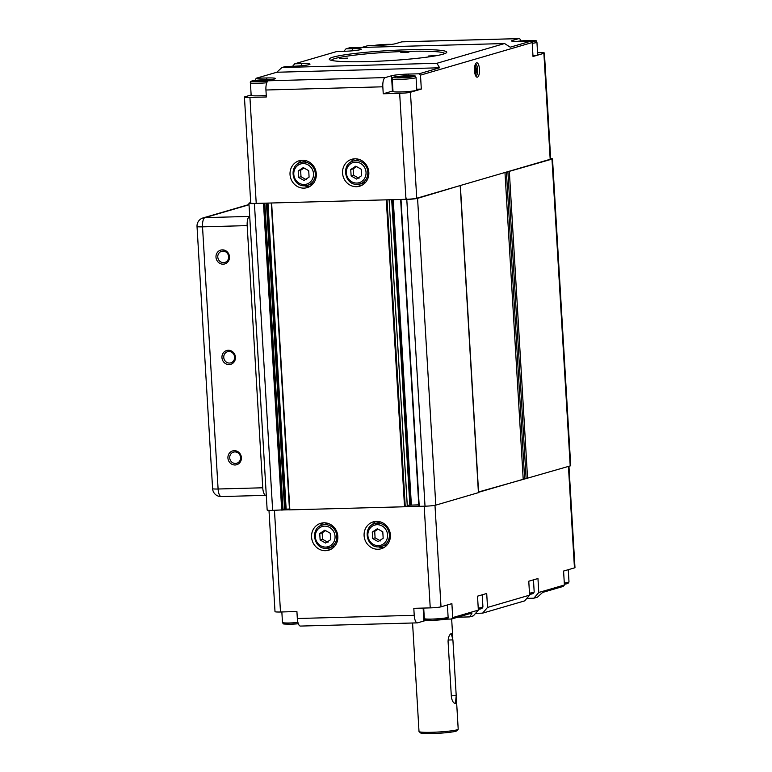 <?xml version="1.0" encoding="UTF-8"?>
<svg xmlns="http://www.w3.org/2000/svg" width="772" height="772" viewBox="0 0 772 772"><rect width="100%" height="100%" fill="white"/><g stroke="black" fill="none" stroke-linecap="round" stroke-linejoin="round"><path stroke-width="1.16" d="M387.303 199.813L271.59 202.988M271.3 203.104L289.49 509.877L404.528 506.76L407.269 506.056M264.497 203.181L254.422 203.586A8.415 0.714 176.6 0 1 248.931 203.239A8.415 0.714 176.6 0 1 249.443 202.959L250.697 202.592M459.774 185.685L417.565 198.346A8.415 0.714 176.6 0 1 406.786 199.408L400.967 199.437M507.156 171.857L507.899 171.78L526.128 478.563L570.209 465.902A8.415 0.714 -3.4 0 0 570.72 465.622L552.501 158.839A8.415 0.714 176.6 0 1 551.98 159.119L507.899 171.78M550.668 158.501A8.415 0.714 176.6 0 1 552.501 158.839M283.015 509.317L289.442 509.018M248.931 203.239L267.16 510.022A8.415 0.714 -3.4 0 0 272.651 510.369L283.054 509.867L264.825 203.171M478.563 491.957L526.128 478.563M400.678 199.552L418.868 506.326L425.015 506.191A8.415 0.714 -3.4 0 0 435.794 505.129L478.601 492.594L460.373 185.811M407.259 505.274L418.781 504.83M235.441 357.233A7.199 6.716 -106.3 0 0 228.271 350.266A7.199 6.716 -106.3 0 0 221.95 357.61A7.199 6.716 -106.3 0 0 229.12 364.577A7.199 6.716 -106.3 0 0 235.441 357.233M223.755 357.426A5.8 5.414 73.7 0 1 227.557 351.714A5.8 5.414 73.7 0 1 234.611 357.137A5.8 5.414 73.7 0 1 230.809 362.85A5.8 5.414 73.7 0 1 223.755 357.426M229.477 256.835A7.199 6.716 -106.3 0 0 222.307 249.858A7.199 6.716 -106.3 0 0 215.986 257.201A7.199 6.716 -106.3 0 0 223.156 264.178A7.199 6.716 -106.3 0 0 229.477 256.835M217.781 257.028A5.8 5.414 73.7 0 1 221.593 251.315A5.8 5.414 73.7 0 1 228.647 256.729A5.8 5.414 73.7 0 1 224.835 262.441A5.8 5.414 73.7 0 1 217.781 257.028M241.404 457.642A7.199 6.716 -106.3 0 0 234.234 450.665A7.199 6.716 -106.3 0 0 227.923 458.008A7.199 6.716 -106.3 0 0 235.084 464.985A7.199 6.716 -106.3 0 0 241.404 457.642M229.718 457.835A5.8 5.414 73.7 0 1 233.52 452.122A5.8 5.414 73.7 0 1 240.575 457.535A5.8 5.414 73.7 0 1 236.772 463.248A5.8 5.414 73.7 0 1 229.718 457.835M266.282 495.267L266.157 495.306A8.415 2.934 -91.6 0 1 265.886 495.344A8.415 2.934 -91.6 0 1 262.75 487.788L247.175 225.617A8.415 2.934 -91.6 0 1 249.578 216.411L249.713 216.372M456.329 697.541L458.201 729.154A19.628 1.679 176.6 0 1 458.143 729.299A19.628 1.679 176.6 0 1 456.995 729.81A19.628 1.679 176.6 0 1 436.055 732.136A19.628 1.679 176.6 0 1 419.099 731.624A19.628 1.679 176.6 0 1 419.013 731.48L412.566 623.004M448.078 640.027L452.903 639.891L451.282 633.6C449.439 634.449 448.368 637.016 448.069 641.31L451.379 697.087C452.189 701.265 453.54 703.35 455.422 703.321L456.213 695.678L451.302 695.813M452.903 639.891L456.213 695.678M419.099 731.624L420.576 732.927A18.229 1.554 -3.4 0 0 436.315 733.4A18.229 1.554 -3.4 0 0 455.769 731.248A18.229 1.554 -3.4 0 0 456.831 730.766L458.143 729.299M337.837 536.395A14.021 13.085 73.7 0 1 328.631 550.214A14.021 13.085 73.7 0 1 311.57 537.109A14.021 13.085 73.7 0 1 320.776 523.291A14.021 13.085 73.7 0 1 337.837 536.395M331.207 549.133A14.021 13.085 73.7 0 1 326.054 548.332M390.381 534.948A14.021 13.085 73.7 0 1 381.175 548.767A14.021 13.085 73.7 0 1 364.104 535.672A14.021 13.085 73.7 0 1 373.32 521.853A14.021 13.085 73.7 0 1 390.381 534.948M383.742 547.686A14.021 13.085 73.7 0 1 378.589 546.894M378.126 529.167L374.7 531.387L375.086 537.833L380.528 540.902M378.917 546.885A11.918 11.126 -106.3 0 0 381.551 546.47A11.918 11.126 -106.3 0 0 389.377 534.726A11.918 11.126 -106.3 0 0 377.508 523.175A11.918 11.126 -106.3 0 0 374.874 523.59L379.226 522.316A11.918 11.126 73.7 0 1 380.712 521.997M325.591 530.615L322.165 532.825L322.542 539.271L327.984 542.349M326.373 548.323A11.918 11.126 -106.3 0 0 329.007 547.908A11.918 11.126 -106.3 0 0 336.833 536.164A11.918 11.126 -106.3 0 0 324.964 524.613A11.918 11.126 -106.3 0 0 322.329 525.028L326.681 523.763A11.918 11.126 73.7 0 1 328.177 523.445M282.726 509.964L289.49 509.781M405.532 506.596L418.858 506.239M478.582 492.295L525.375 478.64M457.642 617.224L469.801 616.896L473.419 615.834L478.35 610.112L477.521 596.167L486.707 593.485L487.528 607.439L482.606 613.151L524.671 600.877L529.592 595.154L528.772 581.21L537.959 578.537L538.779 592.481L533.857 598.203L537.486 597.142L542.629 592.423L563.174 586.431L564.409 585.002L538.779 592.481M319.608 526.263A14.021 13.085 73.7 0 1 322.484 523.474A14.021 13.085 73.7 0 1 323.526 522.818M334.787 546.103A11.918 11.126 73.7 0 1 333.359 546.644L326.334 548.332C313.528 549.423 309.823 527.913 322.329 525.028M372.152 524.825A14.021 13.085 73.7 0 1 375.028 522.036A14.021 13.085 73.7 0 1 376.06 521.38M387.322 544.665A11.918 11.126 73.7 0 1 385.903 545.196L378.869 546.885C366.073 547.975 362.367 526.475 374.874 523.59M330.252 533.249L330.638 539.686L325.572 543.054L320.129 539.975L319.743 533.529L324.809 530.171L330.252 533.249M322.165 532.825L319.743 533.529M322.542 539.271L320.129 539.975M382.787 531.802L383.173 538.248L378.106 541.606L372.664 538.538L372.278 532.091L377.344 528.733L382.787 531.802M374.7 531.387L372.278 532.091M375.086 537.833L372.664 538.538M533.857 598.203L527.295 598.377A13.317 1.139 -3.4 0 0 526.813 598.396M482.606 613.151L476.044 613.335A13.317 1.139 -3.4 0 0 475.562 613.354M478.35 610.112L452.72 617.59L451.495 619.028L472.039 613.026L469.801 616.896M564.409 585.002L563.579 571.058L574.455 567.883A8.415 0.714 -3.4 0 0 574.976 567.594L568.954 466.269M427.736 620.302A13.317 1.139 -3.4 0 0 423.915 620.997L417.623 622.83A8.415 2.934 -91.6 0 1 417.363 622.869A8.415 2.934 -91.6 0 1 414.226 615.313L413.811 608.336L430.236 607.882A8.415 0.714 -3.4 0 0 441.015 606.821L451.89 603.646L452.72 617.59M529.592 595.154L487.528 607.439M268.984 510.36L275.006 611.646A8.415 0.714 -3.4 0 0 280.497 611.993L296.921 611.54L297.326 618.517A8.415 2.934 88.4 0 0 300.462 626.073L417.363 622.869M451.495 619.028L445.396 619.192M342.565 173.102A14.021 13.085 73.7 0 1 351.771 159.283A14.021 13.085 73.7 0 1 368.833 172.388A14.021 13.085 73.7 0 1 359.627 186.206A14.021 13.085 73.7 0 1 342.565 173.102M350.613 162.255A14.021 13.085 73.7 0 1 354.522 158.81M290.031 174.549A14.021 13.085 73.7 0 1 299.237 160.73A14.021 13.085 73.7 0 1 316.298 173.825A14.021 13.085 73.7 0 1 307.092 187.644A14.021 13.085 73.7 0 1 290.031 174.549M298.069 163.693A14.021 13.085 73.7 0 1 301.987 160.258M367.713 61.596A58.855 5.028 -3.4 0 0 446.563 52.631A58.855 5.028 -3.4 0 0 408.301 49.755A58.855 5.028 -3.4 0 0 329.499 59.589A58.855 5.028 -3.4 0 0 367.713 61.596M475.34 64.269A5.8 2.026 -91.6 0 1 475.523 64.24A5.8 2.026 -91.6 0 1 477.685 69.451A5.8 2.026 -91.6 0 1 475.841 75.83A5.8 2.026 -91.6 0 1 475.658 75.81M479.48 69.277A7.199 2.509 88.4 0 0 475.88 63.343A7.199 2.509 88.4 0 0 474.519 70.725A7.199 2.509 88.4 0 0 476.247 76.698A7.199 2.509 88.4 0 0 479.48 69.277M304.043 168.045L300.617 170.265L301.003 176.701L306.445 179.78M313.249 183.543A11.918 11.126 73.7 0 1 311.82 184.074L307.468 185.348A11.918 11.126 -106.3 0 0 315.294 173.594A11.918 11.126 -106.3 0 0 303.425 162.052A11.918 11.126 -106.3 0 0 300.79 162.467L305.143 161.194A11.918 11.126 73.7 0 1 306.629 160.875M356.587 166.607L353.161 168.827L353.537 175.263L358.99 178.342M365.783 182.105A11.918 11.126 73.7 0 1 364.355 182.636L360.013 183.9A11.918 11.126 -106.3 0 0 367.839 172.156A11.918 11.126 -106.3 0 0 355.969 160.605A11.918 11.126 -106.3 0 0 353.335 161.02L357.687 159.756A11.918 11.126 73.7 0 1 359.173 159.437M433.324 56.211L428.634 55.999L436.74 55.613M408.938 52.158L400.822 52.515L408.938 52.158M347.535 58.141L339.419 58.489L347.535 58.141M331.545 60.399A56.645 4.835 176.6 0 1 331.728 60.004A56.645 4.835 176.6 0 1 335.241 58.46A56.645 4.835 176.6 0 1 395.775 51.821A56.645 4.835 176.6 0 1 444.402 53.307A56.645 4.835 176.6 0 1 444.624 53.683M266.253 95.429A11.918 1.013 176.6 0 1 251.161 95.342L250.408 82.797A11.918 1.013 -3.4 0 0 258.195 83.289A11.918 1.013 -3.4 0 0 266.765 82.768M416.06 77.489L416.803 90.044A11.918 1.013 176.6 0 1 416.069 90.44A11.918 1.013 176.6 0 1 402.849 91.878A11.918 1.013 176.6 0 1 393.006 91.453L392.263 78.908A11.918 1.013 -3.4 0 0 400.05 79.4A11.918 1.013 -3.4 0 0 415.326 77.895A11.918 1.013 -3.4 0 0 416.06 77.489C413.348 75.637 419.794 76.119 407.751 75.743C395.409 76.563 391.375 76.756 392.263 78.908M532.226 43.309A11.918 1.013 -3.4 0 0 536.202 42.614A11.918 1.013 -3.4 0 0 536.936 42.219L537.679 54.764A11.918 1.013 176.6 0 1 536.945 55.169A11.918 1.013 176.6 0 1 532.969 55.864M475.079 64.964A5.636 1.969 -91.6 0 1 476.314 69.499A5.636 1.969 -91.6 0 1 475.359 75.125M537.553 52.718L538.904 52.689A8.415 0.714 176.6 0 1 544.405 53.036L550.697 159.013A8.415 0.714 176.6 0 1 550.185 159.293L416.735 198.24A8.415 0.714 176.6 0 1 405.956 199.301L256.227 203.412A8.415 0.714 176.6 0 1 250.726 203.065L244.435 97.079A8.415 0.714 176.6 0 1 244.946 96.799L251.141 94.995M362.203 185.126A14.021 13.085 73.7 0 1 357.05 184.325M309.659 186.563A14.021 13.085 73.7 0 1 304.515 185.772M474.732 66.421L475.764 69.663L474.886 73.465M474.481 69.702L475.764 69.663M520.386 41.476L531.319 41.061L510.234 47.179L504.598 43.531L436.904 63.285L281.915 67.531L285.543 66.479L292.115 66.296A13.317 1.139 176.6 0 0 310.006 64.163A13.317 1.139 176.6 0 0 301.302 63.613L301.427 65.745M378.531 45.365L387.274 44.853M397.705 77.277L406.313 76.148L410.453 76.331L408.214 76.988L397.705 77.277M399.983 77.374L399.944 76.621M406.313 76.148L406.371 77.123M255.85 81.166L258.089 80.51L268.598 80.22L259.99 81.349L255.85 81.166M258.137 81.263L258.089 80.51M264.458 80.047L264.516 81.012M351.125 175.968L350.739 169.531L355.805 166.163L361.248 169.242L361.634 175.678L356.567 179.046L351.125 175.968L353.537 175.263M353.161 168.827L350.739 169.531M298.59 177.406L298.204 170.969L303.261 167.601L308.713 170.68L309.089 177.126L304.033 180.484L298.59 177.406L301.003 176.701M300.617 170.265L298.204 170.969M343.839 51.328L345.981 48.839L349.61 47.777L504.598 43.531M361.769 47.449L367.916 45.654L378.425 45.365A13.317 1.139 176.6 0 0 395.496 43.686L401.778 41.852L518.678 38.639A8.415 2.934 -91.6 0 1 518.948 38.6A8.415 2.934 -91.6 0 1 521.052 40.916M345.981 48.839L352.553 48.655A13.317 1.139 176.6 0 1 361.257 49.205A13.317 1.139 176.6 0 1 343.366 51.338L336.795 51.521L294.73 63.796L301.302 63.613M255.04 80.452L256.227 78.242L276.781 72.25L281.915 67.531M436.904 63.285L439.644 67.782L419.099 73.784L420.489 75.135L532.178 42.547L530.789 41.186L520.28 41.476A13.317 1.139 176.6 0 1 511.575 40.926A13.317 1.139 176.6 0 1 512.396 40.472L518.678 38.639M544.405 53.036A8.415 0.714 176.6 0 1 543.884 53.316L533.008 56.491L532.178 42.547M420.489 75.135L421.319 89.079L410.443 92.254A8.415 0.714 176.6 0 1 399.664 93.325L383.24 93.769L382.825 86.802A8.415 2.934 -91.6 0 1 385.228 77.586L391.52 75.752A13.317 1.139 176.6 0 1 408.591 74.073L419.099 73.784M276.781 72.25L439.644 67.782M256.227 78.242L266.736 77.962A13.317 1.139 176.6 0 1 275.44 78.512A13.317 1.139 176.6 0 1 274.62 78.956L268.338 80.79A8.415 2.934 88.4 0 0 265.935 90.006L266.35 96.973L249.925 97.426A8.415 0.714 176.6 0 1 244.435 97.079M292.588 66.286L294.73 63.796M518.948 38.6L402.048 41.804A8.415 2.934 88.4 0 0 401.778 41.852M392.977 90.951A13.317 1.139 -3.4 0 0 392.427 91.086L383.24 93.769M421.319 89.079L416.755 89.205M289.857 509.896L271.628 203.113M386.299 199.967L404.528 506.76M272.651 510.369L254.422 203.586M263.493 203.335L281.712 510.118M282.436 510.051L264.207 203.268M264.796 203.171L283.015 509.887M266.427 203.132L284.617 509.279M285.331 509.202L267.151 203.113M267.247 203.104L285.428 509.173M286.151 509.105L267.971 203.084M405.242 506.683L387.013 199.9M407.307 506.075L389.107 199.765L407.269 506.094M391.693 199.697L409.845 505.206M410.559 505.129L392.417 199.678M392.514 199.668L410.656 505.1M411.38 505.033L393.238 199.649M419.235 506.355L401.006 199.562M406.786 199.408L425.015 506.191M435.794 505.129L417.565 198.346M460.199 185.907L478.428 492.69M504.975 172.494L523.184 478.93M524.632 478.717L506.413 172.069M527.575 478.35L509.346 171.558M551.98 159.119L570.209 465.902M249.578 216.411L204.927 217.636L249.018 204.763M262.75 487.788L218.1 489.004L202.525 226.843A8.415 2.934 88.4 0 1 204.927 217.636A8.415 7.855 -106.3 0 0 203.065 217.926A8.415 8.415 0 0 0 197.024 226.495A8.415 0.714 -3.4 0 0 202.525 226.843L247.175 225.617M221.226 496.57A8.415 2.934 88.4 0 1 218.1 489.004A8.415 0.714 176.6 0 1 212.599 488.657A8.415 8.415 0 0 0 221.226 496.57L265.886 495.344M532.217 593.871A10.518 0.897 -3.4 0 1 529.553 594.372L533.095 593.629L534.185 592.037A11.918 1.013 176.6 0 1 533.452 592.442A11.918 1.013 176.6 0 1 529.476 593.137M480.966 608.828A10.518 0.897 -3.4 0 1 478.302 609.33L481.844 608.577L482.934 606.995A11.918 1.013 176.6 0 1 482.201 607.4A11.918 1.013 176.6 0 1 478.225 608.095M567.198 583.661A10.518 0.897 -3.4 0 1 564.361 584.211L567.999 583.42L568.993 581.885A11.918 1.013 176.6 0 1 568.453 582.223A11.918 1.013 176.6 0 1 564.284 582.976M447.393 604.958L448.117 617.156A11.918 1.013 176.6 0 1 447.384 617.561A11.918 1.013 176.6 0 1 432.117 619.067A11.918 1.013 176.6 0 1 424.33 618.575L423.703 608.066M448.117 617.156C448.542 619.269 446.457 619.356 432.638 620.321A10.518 0.897 -3.4 0 0 445.077 619.231A10.518 0.897 -3.4 0 0 443.91 618.189M297.953 622.512A11.918 1.013 176.6 0 1 290.262 622.956A11.918 1.013 176.6 0 1 282.475 622.464L281.848 611.955M378.348 545.63A10.518 9.814 73.7 0 1 367.877 535.44A10.518 9.814 73.7 0 1 377.103 524.709A10.518 9.814 73.7 0 1 387.573 534.899A10.518 9.814 73.7 0 1 378.348 545.63M325.813 547.068A10.518 9.814 73.7 0 1 315.333 536.878A10.518 9.814 73.7 0 1 324.568 526.147A10.518 9.814 73.7 0 1 335.038 536.337A10.518 9.814 73.7 0 1 325.813 547.068M290.832 624.21A10.518 0.897 -3.4 0 0 298.349 623.757L290.783 624.21C280.632 623.959 284 624.23 282.475 622.464M568.433 466.423L574.455 567.883M441.015 606.821L434.983 505.322M476.044 613.335L476.015 612.823M414.226 615.313L297.326 618.517M424.195 506.22L430.236 607.882M280.497 611.993L274.456 510.321M423.915 620.997L423.143 608.075M527.295 598.377L527.266 597.875M304.834 185.753A11.918 11.126 -106.3 0 0 307.468 185.348L304.795 185.762C291.99 186.853 288.284 165.353 300.79 162.467M303.029 163.587A10.518 9.814 73.7 0 1 313.5 173.777A10.518 9.814 73.7 0 1 304.274 184.508A10.518 9.814 73.7 0 1 293.794 174.318A10.518 9.814 73.7 0 1 303.029 163.587M357.378 184.315A11.918 11.126 -106.3 0 0 360.013 183.9L357.33 184.325C344.534 185.415 340.819 163.915 353.335 161.02M355.564 162.149A10.518 9.814 73.7 0 1 366.034 172.33A10.518 9.814 73.7 0 1 356.809 183.06A10.518 9.814 73.7 0 1 346.338 172.87A10.518 9.814 73.7 0 1 355.564 162.149M267.759 81.128A10.518 0.897 176.6 0 1 258.601 81.755A10.518 0.897 176.6 0 1 252.376 80.963A10.518 0.897 176.6 0 1 265.848 79.632A10.518 0.897 176.6 0 1 271.85 79.767M407.703 75.743A10.518 0.897 176.6 0 1 413.927 76.534A10.518 0.897 176.6 0 1 400.456 77.866A10.518 0.897 176.6 0 1 394.231 77.075A10.518 0.897 176.6 0 1 407.703 75.743M374.121 45.48A10.518 0.897 176.6 0 1 386.724 44.361A10.518 0.897 176.6 0 1 391.597 44.39M516.391 41.514A10.518 0.897 176.6 0 1 528.579 40.472A10.518 0.897 176.6 0 1 535.314 40.771A10.518 0.897 176.6 0 1 531.464 41.852M352.553 48.655L352.679 50.788M416.735 198.24L410.443 92.254M543.884 53.316L550.185 159.293M385.228 77.586L268.338 80.79M266.736 77.962L266.832 79.603M512.396 40.472L512.444 41.273M265.935 90.006L382.825 86.802M391.52 75.752L392.427 91.086M256.227 203.412L249.925 97.426M399.664 93.325L405.956 199.301M408.591 74.073L408.687 75.714M271.271 203.094L289.49 509.877M406.178 198.78L406.13 197.921M400.639 199.543L418.868 506.326M249.009 204.512L203.065 217.926M197.024 226.495L212.599 488.657M451.659 618.97L452.797 638.077M432.638 620.321C422.487 620.07 425.845 620.341 424.33 618.575M568.993 581.885L568.269 569.688M482.934 606.995L482.21 594.797M534.185 592.037L533.462 579.849M271.918 79.748L265.896 79.632C253.554 80.452 249.52 80.645 250.408 82.797M391.674 44.38L374.015 45.49M536.936 42.219C534.224 40.366 540.67 40.848 528.627 40.462L516.314 41.514"/></g></svg>
